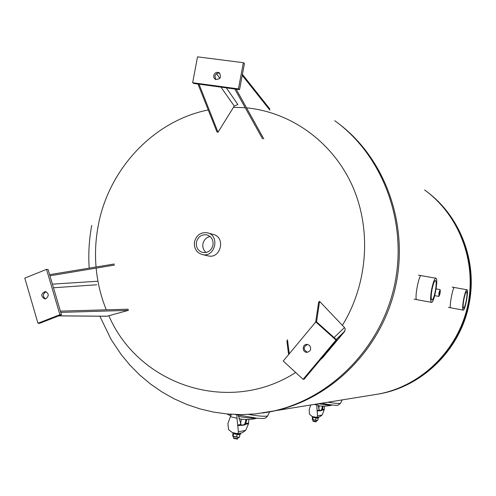<?xml version="1.0" encoding="UTF-8"?>
<svg xmlns="http://www.w3.org/2000/svg" width="496" height="496" viewBox="0 0 496 496"><rect width="100%" height="100%" fill="white"/><g stroke="black" fill="none" stroke-linecap="round" stroke-linejoin="round"><path stroke-width="0.74" d="M213.757 234.602L213.206 234.453C225.847 236.995 220.937 258.943 208.401 255.936L207.836 255.812M338.917 123.839C385.981 159.445 409.665 226.536 395.058 288.647C380.5 350.777 329.449 400.408 271.473 411.544L266.073 412.492L271.473 411.544C329.449 400.408 380.5 350.777 395.058 288.647C409.665 226.536 385.981 159.445 338.917 123.839M219.858 73.259C217.397 72.707 215.748 73.737 214.904 76.341L215.822 79.596M213.72 75.566C214.768 72.652 216.609 71.715 219.244 72.757C221.712 77.32 220.385 79.509 215.264 79.323L213.925 77.736L213.72 75.566M192.646 82.727L193.88 83.483L239.543 89.646L244.46 63.507L243.356 62.688L197.526 56.848L192.646 82.727L238.421 88.902L239.543 89.646M238.421 88.902L243.356 62.688M197.972 84.035L216.988 131.967L218.017 132.234L234.255 106.076L237.857 104.495L226.362 87.866M269.812 109.039L269.378 108.388M199.02 84.177L218.017 132.234M236.189 89.193L263.767 138.874M234.8 89.007L262.533 138.806M307.52 344.404C303.137 346.983 303.106 349.612 307.427 352.29M309.454 345.34C311.631 348.75 310.849 351.075 307.105 352.321C302.151 352.718 301.928 344.267 306.888 344.367L309.454 345.34M336.883 340.082L316.715 322.009L315.785 321.923L283.228 361.051L303.118 379.31L304.091 379.229L336.883 340.082L336.003 340.045L315.785 321.923M303.118 379.31L336.003 340.045M320.521 359.612L322.97 357.349L344.571 331.564L345.247 328.836L344.497 327.577L319.579 301.351L318.624 302.213L315.667 322.059M316.566 321.997L319.579 301.351M288.585 354.609L286.849 340.802M289.292 353.76L287.475 339.754M46.171 291.741C42.693 293.799 42.445 296.174 45.427 298.852M45.998 298.691L44.683 298.896C40.647 296.137 40.858 293.682 45.316 291.543C48.924 293.409 49.154 295.79 45.998 298.691M37.969 323.256L39.593 323.33L61.479 314.799L48.118 269.601L46.519 269.371L24.8 278.126L37.969 323.256L59.911 314.693L61.479 314.799M59.911 314.693L46.519 269.371M106.876 316.256L128.321 310.378L128.018 309.194L60.388 311.122M60.766 312.381L128.321 310.378M49.612 274.666L114.161 264.008M49.947 275.801L114.539 265.062M212.982 245.148C211.432 250.511 208.066 252.966 202.889 252.514C198.053 251.013 195.901 247.572 196.422 242.178C198.04 236.673 201.512 234.242 206.832 234.881C211.463 236.493 213.516 239.909 212.982 245.148M210.068 236.524C206.286 237.398 203.912 239.828 202.951 243.815C202.418 247.386 203.453 250.282 206.057 252.495M194.482 241.831C193.837 248.515 196.515 252.774 202.517 254.609C215.202 257.653 220.181 235.395 207.39 232.829C200.793 232.004 196.497 235.005 194.482 241.831M416.739 299.64C414.228 299.683 418.922 274.344 421.16 275.615M450.666 307.793C448.93 307.917 452.891 286.545 454.404 287.506M424.582 189.949C459.445 215.19 477.344 262.62 467.505 306.528C457.696 350.443 421.271 385.832 378.944 393.967L372.57 395.008L378.944 393.967C422.673 386.031 460.362 348.074 468.36 302.331C476.65 259.656 458.447 214.049 424.582 189.949M439.902 293.13L439.072 295.368L439.109 292.888L439.94 290.656L439.902 293.13M438.935 292.838L438.879 296.41C440.039 294.326 440.46 292.057 440.132 289.608L438.935 292.838M435.383 290.811C434.198 296.658 433.027 299.745 431.886 300.086C430.943 299.243 430.974 295.802 431.985 289.769C433.188 283.886 434.36 280.792 435.494 280.5C436.424 281.387 436.387 284.828 435.383 290.811M431.582 289.645C430.342 297.079 430.305 301.314 431.458 302.349C434.081 303.527 438.706 278.423 435.903 278.231C434.508 278.597 433.07 282.398 431.582 289.645M466.29 300.303C465.298 305.251 464.386 307.88 463.555 308.202C462.904 307.52 463.004 304.643 463.865 299.559C464.87 294.587 465.781 291.958 466.606 291.667C467.257 292.38 467.151 295.256 466.29 300.303M463.586 299.472C462.52 305.728 462.396 309.275 463.202 310.112C465.056 311.023 468.968 289.807 466.953 289.757C465.942 290.11 464.814 293.353 463.586 299.472M235.309 414.513L257.325 418.295L263.593 418.512L265.831 417.849L267.635 415.983C264.635 416.64 258.292 416.119 248.601 414.42M237.733 438.718L233.455 437.974L233.678 436.802M233.504 438.042L233.783 438.445L237.249 439.09M246.028 419.511L244.937 423.634L244.224 424.681L241.192 425.246M246.828 419.517L245.805 423.578L244.981 424.849L241.366 425.525L238.297 415.158M244.981 424.849L244.224 424.681M242.228 432.748L245.7 430.348L248.527 423.745L248.818 419.473M238.384 431.818L237.869 433.64L236.989 433.597L232.196 432.493L228.507 429.548L227.937 423.46L230.373 416.727L236.995 418.227L238.384 431.818L245.7 430.348M236.995 418.227L236.927 414.867M235.178 414.507L236.828 414.879M231.465 414.321L230.373 416.727M232.543 432.574L235.135 433.715C238.012 434.31 239.804 434.477 240.51 434.205L240.523 434.124M238.247 433.423L240.659 433.399L240.442 433.113M238.75 437.522L232.822 436.344M232.959 433.051L232.686 436.238L239.246 437.336M239.822 434.341L239.921 434.657L237.076 434.484L233.591 433.678L233.436 433.237M233.095 436.313L233.591 433.678M236.586 437.119L237.076 434.484M239.432 437.286L239.921 434.657M340.541 403.242L340.12 403.477C337.838 403.608 333.895 403.198 328.278 402.256M316.305 421.606L312.945 420.918M313.193 421.309L315.915 421.885M317.93 405.598L318.184 405.647C323.969 406.949 331.849 405.3 332.016 405.065L332.078 405.046M322.437 406.119L321.569 409.95L319.48 410.7M323.088 406.143L322.456 409.498L321.91 410.496L321.29 410.359M321.91 410.496L319.585 410.93L317.682 403.986M314.532 404.5L316.715 404.978L317.502 415.915L316.832 417.421L312.151 416.535L309.411 414.129L309.237 409.206L310.713 405.127M319.647 416.845L322.202 414.966L324.21 409.708L324.359 406.143M316.715 404.978L316.671 404.153M312.151 416.535L312.12 416.708C313.968 417.539 316.101 417.961 318.531 417.973L318.537 417.936M317.26 417.334L318.382 417.105M317.142 420.62L312.337 419.622M312.561 417L312.244 419.542L317.545 420.472M317.979 418.047L315.983 418.14L312.889 417.117M317.725 420.422L318.116 418.314M315.586 420.255L315.983 418.14M312.728 419.622L313.125 417.508M96.05 266.997C94.903 253.276 95.61 239.611 98.165 226.009C108.37 169.409 153.363 120.875 208.252 109.938M233.455 107.26L245.222 107.725M246.543 107.849C290.861 112.177 332.153 141.521 352.017 185.089C371.746 228.687 368.088 283.588 342.352 325.395M295.69 372.49C228.662 415.716 138.477 384.84 108.847 315.716M106.287 309.814C100.88 296.49 97.507 282.59 96.15 268.119M334.757 120.708C383.222 155.657 408.382 223.386 394.208 286.576C380.103 349.785 328.433 400.563 269.626 411.847L262.595 413.044M220.962 87.141L234.255 106.076M219.827 78.411L216.585 73.718M242.234 75.342L269.855 110.118M344.497 327.577L334.056 337.553M336.369 339.624L344.571 331.564M107.204 316.219L58.813 315.834M53.487 287.767L96.782 284.778M97.284 281.263L52.415 284.146M427.366 192.045C460.214 216.684 477.326 261.2 469.309 302.647C461.373 347.994 423.913 385.795 379.849 393.818C423.435 385.907 460.989 348.087 468.962 302.51C477.022 260.902 459.879 216.411 427.403 192.076M229.673 414.197L231.297 414.687M238.446 416.411C245.942 417.799 252.024 418.401 256.699 418.227M237.857 425.723L241.124 425.122M240.789 424.502L237.807 425.047M248.67 423.057L245.805 423.578M245.39 424.328L248.527 423.745M318.761 403.812C324.824 404.804 329.239 405.226 332.016 405.065L332.233 404.996M322.202 414.966L317.502 415.915M322.183 410.087L324.21 409.708M317.353 410.986L319.443 410.595M324.31 409.157L322.456 409.498M319.232 410.087L317.322 410.44M91.735 225.438C89.075 239.574 88.232 253.809 89.193 268.131M99.851 316.2L111.092 339.456L121.34 354.758L130.206 365.422L139.99 375.236L150.623 384.121L162.025 392.001L174.121 398.796L186.818 404.451L200.006 408.896L213.596 412.095L227.466 414.011L241.502 414.619L255.601 413.9L379.849 393.818M242.42 74.369L269.582 108.649M336.238 339.506L344.987 330.925M58.695 315.884L106.969 316.256M206.832 234.881L207.285 235.005M202.517 254.609L208.401 255.936M207.948 232.984L213.77 234.608M440.119 289.602L436.12 288.883M438.879 296.41L434.713 295.653M435.841 278.225L418.488 275.144M431.458 302.349L414.067 299.144M466.916 289.751L452.123 287.103M463.202 310.112L448.39 307.377M267.635 415.983L269.588 411.903M237.218 439.109L237.683 438.793M241.403 419.126L240.498 423.962M237.944 437.584L237.727 438.762M238.818 418.655C243.393 419.895 250.437 419.628 254.603 418.754L256.798 418.24M227.044 413.974L230.733 415.939M237.869 433.64L242.389 432.717M240.659 433.399L240.51 434.205M238.7 437.54L239.382 437.305M321.792 403.316C335.339 405.833 338.185 405.362 337.931 405.226L340.498 403.341L342.097 399.993M315.902 421.898L316.485 420.639M313.137 421.352L312.895 420.999M313.063 419.988L312.883 420.949M319.25 405.821L318.705 408.747M316.832 417.421L319.74 416.826M318.655 417.328L318.531 417.973M317.118 420.627L317.688 420.434"/></g></svg>
